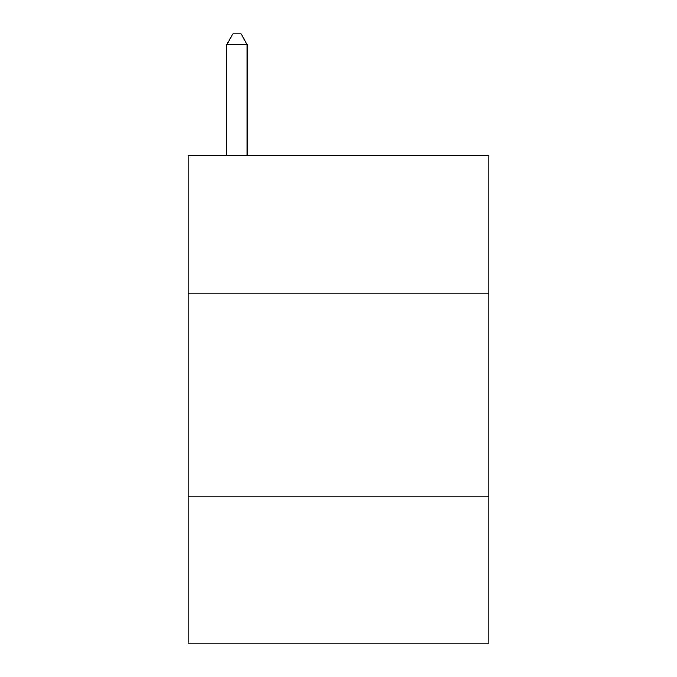 <?xml version="1.0" encoding="UTF-8"?>
<svg xmlns="http://www.w3.org/2000/svg" width="677" height="677" viewBox="0 0 677 677"><rect width="100%" height="100%" fill="white"/><g stroke="black" fill="none" stroke-linecap="round" stroke-linejoin="round"><path stroke-width="1.02" d="M488.794 293.818L488.794 155.71L188.206 155.71L188.206 293.818L488.794 293.818L488.794 643.15L188.206 643.15L188.206 293.818M488.794 496.918L188.206 496.918M247.105 155.71L247.105 44.411L226.795 44.411L226.795 155.71M226.795 44.411L232.888 33.85L241.012 33.85L247.105 44.411"/></g></svg>
